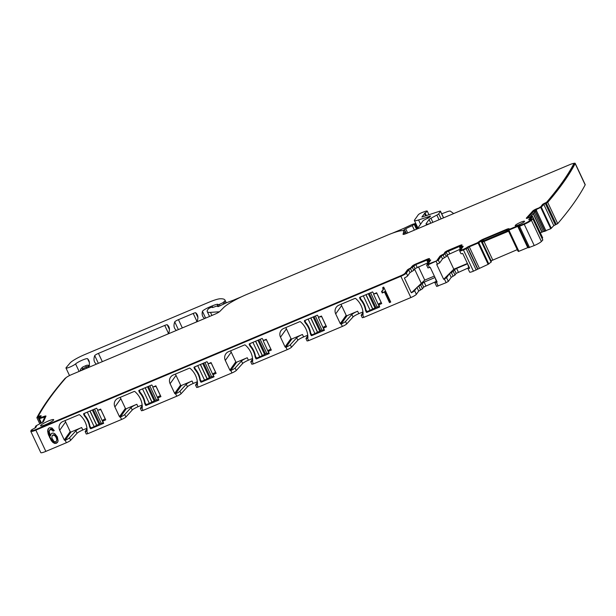 <?xml version="1.0" encoding="UTF-8"?>
<svg xmlns="http://www.w3.org/2000/svg" width="616" height="616" viewBox="0 0 616 616"><rect width="100%" height="100%" fill="white"/><g stroke="black" fill="none" stroke-linecap="round" stroke-linejoin="round"><path stroke-width="0.92" d="M32.201 429.529L31.177 430.184A1239.885 188.18 154.8 0 0 30.8 431.215A6.891 1.047 154.8 0 0 30.8 431.392A6.891 1.047 154.8 0 0 35.836 430.137L400.862 276.291A5.167 0.785 154.8 0 0 406.36 273.096L408.693 269.823L415.869 264.572L428.42 259.544L427.165 261.43L427.997 263.201M35.836 430.137L45.838 451.389L66.366 442.742A4.135 0.624 154.8 0 0 70.686 440.278L77.038 433.287A5.513 0.839 154.8 0 1 82.806 429.999L81.643 427.535A5.513 0.839 -25.2 0 0 75.883 430.823L69.523 437.814A4.135 0.624 -25.2 0 1 65.204 440.278L65.173 440.286A0.685 0.654 35.5 0 1 64.272 439.932L70.186 431.623L65.619 421.922L59.706 430.23L64.272 439.932M59.706 430.23A6.891 6.576 35.5 0 1 62.94 421.483L78.963 414.73A0.685 0.654 35.5 0 1 79.68 414.853A20.667 19.72 35.5 0 1 87.102 430.623A0.685 0.654 35.5 0 1 86.717 431.208L87.826 433.695L121.56 419.473A4.135 0.624 154.8 0 0 125.88 417.009L132.24 410.017A5.513 0.839 154.8 0 1 137.999 406.737L142.157 404.982M125.88 417.009L124.725 414.545A4.135 0.624 -25.2 0 1 120.405 417.009L120.374 417.024A0.685 0.654 35.5 0 1 119.466 416.67L125.387 408.362L120.821 398.66L114.899 406.96L119.466 416.67M114.899 406.96A6.891 6.576 35.5 0 1 118.141 398.221L134.157 391.468A0.685 0.654 35.5 0 1 134.881 391.584A20.667 19.72 35.5 0 1 142.304 407.361A0.685 0.654 35.5 0 1 141.911 407.946L143.028 410.425L176.761 396.211A4.135 0.624 154.8 0 0 181.081 393.747L187.441 386.756A5.513 0.839 154.8 0 1 193.201 383.468L197.359 381.72M181.081 393.747L179.918 391.283A4.135 0.624 -25.2 0 1 175.599 393.747L175.568 393.763A0.685 0.654 35.5 0 1 174.667 393.401L180.58 385.1L176.014 375.398L170.101 383.699L174.667 393.401M170.101 383.699A6.891 6.576 35.5 0 1 173.335 374.952L189.358 368.199A0.685 0.654 35.5 0 1 190.082 368.322A20.667 19.72 35.5 0 1 197.505 384.091A0.685 0.654 35.5 0 1 197.112 384.684L198.229 387.164L231.963 372.95A4.135 0.624 154.8 0 0 236.282 370.486L242.635 363.494A5.513 0.839 154.8 0 1 248.402 360.206L252.552 358.458M236.282 370.486L235.12 368.022A4.135 0.624 -25.2 0 1 230.8 370.486L230.769 370.493A0.685 0.654 35.5 0 1 229.868 370.139L235.782 361.831L231.216 352.129L225.302 360.437L229.868 370.139M225.302 360.437A6.891 6.576 35.5 0 1 228.536 351.69L244.56 344.937A0.685 0.654 35.5 0 1 245.276 345.06A20.667 19.72 35.5 0 1 252.699 360.83A0.685 0.654 35.5 0 1 252.314 361.415L253.422 363.902L287.156 349.688A4.135 0.624 154.8 0 0 291.476 347.224L297.836 340.232A5.513 0.839 154.8 0 1 303.596 336.944L307.754 335.189M291.476 347.224L290.321 344.76A4.135 0.624 -25.2 0 1 286.001 347.224L285.97 347.231A0.685 0.654 35.5 0 1 285.062 346.877L290.983 338.569L286.417 328.867L280.496 337.175L285.062 346.877M280.496 337.175A6.891 6.576 35.5 0 1 283.737 328.428L299.753 321.675A0.685 0.654 35.5 0 1 300.477 321.791A20.667 19.72 35.5 0 1 307.9 337.568A0.685 0.654 35.5 0 1 307.507 338.153L308.624 340.64L342.357 326.418A4.135 0.624 154.8 0 0 346.677 323.954L353.037 316.963A5.513 0.839 154.8 0 1 358.797 313.683L362.955 311.927M346.677 323.954L345.514 321.49A4.135 0.624 -25.2 0 1 341.195 323.954L341.164 323.97A0.685 0.654 35.5 0 1 340.263 323.608L346.177 315.307L341.611 305.605L335.697 313.906L340.263 323.608M335.697 313.906A6.891 6.576 35.5 0 1 338.931 305.166L354.955 298.413A0.685 0.654 35.5 0 1 355.678 298.529A20.667 19.72 35.5 0 1 363.101 314.306A0.685 0.654 35.5 0 1 362.709 314.892L363.825 317.371L410.864 297.551L400.862 276.291M359.906 297.251L359.551 297.744A0.685 0.654 35.5 0 1 359.937 297.235L372.565 291.907L373.889 293.94L376.645 292.777L381.72 303.557L378.963 304.72L379.887 303.426M359.551 297.744L360.422 299.599A20.667 19.72 35.5 0 1 365.504 310.41L366.374 312.258A0.685 0.654 35.5 0 0 367.036 312.327L379.672 307.007L378.963 304.72M323.762 327.981L326.526 326.819L321.452 316.039L318.688 317.202L317.371 315.176L304.735 320.497A0.685 0.654 35.5 0 0 304.35 321.013L305.22 322.861A20.667 19.72 35.5 0 1 310.31 333.672L311.18 335.52A0.685 0.654 35.5 0 0 311.835 335.589L324.47 330.268L323.6 328.42L324.686 326.688M268.561 351.243L271.325 350.08L266.251 339.3L263.494 340.463L262.17 338.438L249.534 343.767A0.685 0.654 35.5 0 0 249.149 344.275L250.019 346.123A20.667 19.72 35.5 0 1 255.109 356.934L255.979 358.781A0.685 0.654 35.5 0 0 256.641 358.858L269.269 353.53L268.399 351.682L269.485 349.95M213.367 374.513L216.124 373.35L211.049 362.562L208.293 363.733L206.968 361.7L194.34 367.028A0.685 0.654 35.5 0 0 193.955 367.536L194.825 369.384A20.667 19.72 35.5 0 1 199.907 380.195L200.778 382.051A0.685 0.654 35.5 0 0 201.44 382.12L214.075 376.792L213.205 374.944L214.291 373.219M158.166 397.774L160.93 396.612L155.856 385.832L153.091 386.994L151.775 384.969L139.139 390.29A0.685 0.654 35.5 0 0 138.754 390.806L139.624 392.654A20.667 19.72 35.5 0 1 144.714 403.465L145.584 405.313A0.685 0.654 35.5 0 0 146.238 405.382L158.874 400.061L158.004 398.213L159.09 396.481M102.964 421.036L105.729 419.873L100.654 409.093L97.898 410.256L96.573 408.231L83.938 413.552A0.685 0.654 35.5 0 0 83.553 414.067L84.423 415.916A20.667 19.72 35.5 0 1 89.513 426.726L90.383 428.574A0.685 0.654 35.5 0 0 91.045 428.651L103.673 423.323L102.803 421.475L103.888 419.742M382.259 292.977L384.5 292.03L389.481 302.61L390.744 302.079L383.699 287.11L382.752 287.503L383.036 290.005L381.543 291.453L382.259 292.977L384.861 291.53L389.836 302.11L390.606 301.786M52.352 430.199L52.999 431.154L54.277 430.615L51.983 427.966L49.319 427.773L48.04 428.982L47.663 431.069L48.171 433.987L51.267 440.64L52.976 442.534L54.693 443.428L56.403 443.25L57.558 442.327L58.127 440.879L57.319 436.875L54.778 433.664L53.33 433.094L51.929 433.248L50.812 434.234L50.412 435.858L49.165 431.539L50.15 429.506L52.352 430.199L52.707 429.691L53.361 430.653L54.093 430.338M406.36 273.096L407.661 275.868A5.167 0.785 154.8 0 1 404.389 278.032L411.342 292.816A5.167 0.785 154.8 0 0 414.622 290.652L416.362 294.348A5.167 0.785 154.8 0 1 410.864 297.551M45.838 451.389A6.891 1.047 154.8 0 1 40.802 452.645L30.8 431.392M573.003 163.563A6.891 1.047 154.8 0 1 575.198 163.356L585.2 184.608A6.891 1.047 154.8 0 1 585.169 184.854A1239.885 188.18 154.8 0 1 557.703 223.631L553.799 225.641L550.735 228.729L540.317 232.817M542.627 237.822L542.134 238.469M542.75 239.917L542.804 240.024A1239.885 188.18 154.8 0 1 541.395 241.495A6.891 1.047 154.8 0 1 534.241 245.553L528.551 247.709M531.285 219.157L532.802 218.772A1239.885 188.18 154.8 0 1 531.392 220.243A6.891 1.047 154.8 0 1 524.239 224.293L519.542 226.28L517.748 226.388L527.743 247.64L528.366 247.416M527.743 247.64L518.403 251.497L508.169 230.376L517.817 250.889M490.929 260.899L517.24 249.665M481.858 241.626L491.352 261.831L488.142 264.333L473.427 271.179A5.167 0.785 154.8 0 1 469.646 272.126L467.906 268.43A5.167 0.785 -25.2 0 0 469.669 268.237L462.708 253.453A5.167 0.785 -25.2 0 1 460.945 253.638L459.644 250.866A5.167 0.785 -25.2 0 0 463.425 249.927L466.181 248.764L476.183 270.016M458.373 272.126L456.633 268.43L454.439 269.708L456.179 273.404L468.075 268.037M456.179 273.404L454.978 275.082L453.091 276.222L451.359 272.526L453.245 271.387L454.978 275.082M451.205 277.362L448.333 281.404L446.13 282.682L444.39 278.986L446.592 277.708L449.464 273.666L451.205 277.362L453.091 276.222M436.421 280.534L434.904 282.729L436.644 286.425L446.13 282.682M416.362 294.348L418.695 291.075L422.468 288.796L423.669 287.102L435.566 281.735M363.825 317.371L362.339 317.656M308.624 340.64L307.138 340.918M253.422 363.902L251.936 364.179M198.229 387.164L196.743 387.449M143.028 410.425L141.541 410.71M87.826 433.695L86.34 433.972M86.956 428.251L82.806 429.999M363.009 312.443L361.153 315.284L362.662 314.907M341.141 304.235A6.891 6.576 -144.5 0 0 341.611 305.605M346.177 315.307A0.685 0.654 -144.5 0 0 347.085 315.661L357.634 311.219A5.513 0.839 -25.2 0 0 351.875 314.499L345.514 321.49M307.808 335.705L305.952 338.546L307.469 338.176M285.94 327.496A6.891 6.576 -144.5 0 0 286.417 328.867M290.983 338.569A0.685 0.654 -144.5 0 0 291.884 338.931L302.441 334.48A5.513 0.839 -25.2 0 0 296.681 337.768L290.321 344.76M252.614 358.966L250.758 361.815L252.267 361.438M230.738 350.766A6.891 6.576 -144.5 0 0 231.216 352.129M235.782 361.831A0.685 0.654 -144.5 0 0 236.683 362.193L247.239 357.742A5.513 0.839 -25.2 0 0 241.48 361.03L235.12 368.022M197.413 382.236L195.557 385.077L197.066 384.7M175.545 374.028A6.891 6.576 -144.5 0 0 176.014 375.398M180.58 385.1A0.685 0.654 -144.5 0 0 181.489 385.454L192.038 381.004A5.513 0.839 -25.2 0 0 186.278 384.292L179.918 391.283M142.211 405.497L140.356 408.339L141.873 407.961M120.343 397.289A6.891 6.576 -144.5 0 0 120.821 398.66M125.387 408.362A0.685 0.654 -144.5 0 0 126.288 408.716L136.844 404.273A5.513 0.839 -25.2 0 0 131.085 407.553L124.725 414.545M87.018 428.759L85.162 431.608L86.671 431.231M65.142 420.551A6.891 6.576 -144.5 0 0 65.619 421.922M70.186 431.623A0.685 0.654 -144.5 0 0 71.086 431.985L81.643 427.535M360.799 299.06L360.422 299.599M365.504 310.41L365.889 309.871C365.265 305.836 363.571 302.24 360.814 299.099L360.114 297.228L363.317 295.826L370.131 310.302L377.177 306.806M366.836 311.604L366.374 312.258M305.22 322.861L305.598 322.33M310.31 333.672L310.687 333.133C310.064 329.098 308.377 325.502 305.613 322.361L304.92 320.489L308.123 319.088L314.93 333.564L321.976 330.076M311.642 334.873L311.18 335.52M304.35 321.013L304.704 320.512M250.019 346.123L250.404 345.591M255.109 356.934L255.494 356.402C254.862 352.36 253.176 348.772 250.419 345.622L249.719 343.751L252.922 342.35L259.736 356.833L266.774 353.338M256.441 358.135L255.979 358.781M249.149 344.275L249.503 343.774M194.825 369.384L195.203 368.853M199.907 380.195L200.292 379.664C199.669 375.629 197.975 372.033 195.218 368.884L194.517 367.02L197.721 365.619L204.535 380.095L211.581 376.599M201.24 381.396L200.778 382.051M193.955 367.536L194.31 367.044M139.624 392.654L140.001 392.115M144.714 403.465L145.091 402.926C144.467 398.891 142.781 395.295 140.017 392.153L139.324 390.282L142.527 388.881L149.334 403.357L156.379 399.861M146.046 404.666L145.584 405.313M138.754 390.806L139.108 390.305M84.423 415.916L84.808 415.384M89.513 426.726L89.898 426.187C89.266 422.153 87.58 418.557 84.823 415.415L84.123 413.544L87.326 412.142L94.14 426.618L101.178 423.13M90.845 427.928L90.383 428.574M83.553 414.067L83.907 413.567M384.5 292.03L384.861 291.53M389.481 302.61L389.836 302.11M383.121 288.919L383.475 288.411L383.391 289.505L382.513 290.844M383.198 287.318L383.475 288.411M383.036 290.005L383.391 289.505M381.997 291.168L382.613 292.477M52.999 431.154L53.361 430.653M47.663 431.069L48.017 430.561L49.973 437.183L53.33 442.034L55.047 442.927L56.757 442.742L57.681 442.003M48.364 428.674L48.017 430.561M48.171 433.987L48.525 433.479M48.772 435.758L49.134 435.258M49.611 437.691L49.973 437.183M51.267 440.64L51.629 440.132M52.976 442.534L53.33 442.034M54.693 443.428L55.047 442.927M56.403 443.25L56.757 442.742M50.412 435.858L51.113 433.964M49.365 430.245L50.504 429.005L52.707 429.691M50.15 429.506L50.504 429.005M50.92 429.383L51.282 428.882M51.659 429.614L52.021 429.113M414.622 290.652L416.955 287.379L418.695 291.075M411.342 292.816L424.755 280.118L434.326 276.084M420.582 289.936L418.842 286.24L416.955 287.379M418.842 286.24L424.131 282.128L435.012 277.539M434.904 282.729L437.137 282.043L430.176 267.259L427.951 267.937L426.642 265.165L429.583 260.915L427.165 261.43M407.661 275.868L409.994 272.595L413.767 270.316L414.976 268.622L427.835 262.847M34.85 428.112L35.79 426.041L36.76 425.487M42.373 422.468L44.876 416.94L39.078 418.811L40.032 416.662L38.916 416.963L39.424 418.041M39.77 423.839L36.868 417.671L38.916 416.963M36.868 417.671A1239.885 188.18 154.8 0 1 64.78 378.701A6.891 1.047 154.8 0 1 66.151 377.608M205.066 318.349A3.442 0.524 154.8 0 1 204.389 318.372A241.087 36.59 154.8 0 1 202.695 316.247A241.087 36.59 154.8 0 1 202.448 311.357A6.891 1.047 154.8 0 1 209.879 306.884L212.081 305.96A8.262 1.255 154.8 0 1 217.925 304.312L217.617 304.935L219.281 304.435L223.069 302.656L225.102 300.7A3.442 0.524 154.8 0 0 225.156 300.546A65.435 9.933 154.8 0 0 225.032 300.169A65.435 9.933 154.8 0 0 220.128 298.775A17.217 2.61 154.8 0 0 208.824 302.279L84.631 354.624A13.775 2.094 154.8 0 0 70.132 362.94L66.12 367.667A5.513 0.839 154.8 0 0 65.974 368.029A5.513 0.839 154.8 0 0 70.17 366.951A5.513 0.839 154.8 0 0 75.583 363.91A6.891 1.047 154.8 0 1 82.182 360.191A6.891 1.047 154.8 0 1 87.564 358.72A250.735 38.053 154.8 0 1 88.843 360.491A250.735 38.053 154.8 0 1 88.704 366.866A3.442 0.524 154.8 0 1 87.079 368.075M80.48 370.855L80.711 369.076L82.428 367.221A6.891 1.047 154.8 0 1 87.164 365.157L89.666 365.588M80.711 369.076L80.157 370.994M241.788 296.666L233.895 299.992A3.442 0.524 154.8 0 1 233.125 300.3L227.35 302.418A3.442 0.524 154.8 0 0 225.764 303.087L219.165 306.19L217.433 306.452A3.442 0.524 154.8 0 0 217.833 306.083L218.187 305.536L213.483 307.245L210.903 307.392L208.531 308.624L207.777 309.686A37.884 5.752 154.8 0 0 207.23 311.596A37.884 5.752 154.8 0 0 210.487 312.381L218.68 311.812A3.442 0.524 154.8 0 1 218.973 311.881A3.442 0.524 154.8 0 1 218.788 312.204M392.292 233.233L402.656 228.867A6.891 1.047 154.8 0 0 404.281 228.143L409.863 225.518A6.891 1.047 154.8 0 1 413.043 224.178L414.938 223.639L412.297 225.71L414.383 230.13M404.804 234.088A3.442 0.524 154.8 0 1 404.435 234.026A3.442 0.524 154.8 0 1 404.435 233.949L405.174 231.377A24.109 3.658 154.8 0 0 405.166 230.846A24.109 3.658 154.8 0 0 403.865 230.33A3.442 0.524 154.8 0 1 403.68 230.261A3.442 0.524 154.8 0 1 405.698 228.759A11.019 1.671 154.8 0 1 412.297 225.71M430.245 223.446A10.333 1.571 154.8 0 1 426.08 224.031A10.333 1.571 154.8 0 1 426.226 223.516L429.067 219.519A3.442 0.524 154.8 0 1 430.938 218.241L436.852 215.084A3.442 0.524 154.8 0 0 438.715 213.806L440.44 211.388A3.442 0.524 154.8 0 0 440.494 211.211A3.442 0.524 154.8 0 0 439.1 211.411L421.883 217.017L425.055 212.882A5.167 0.785 154.8 0 0 427.235 211.088A5.167 0.785 154.8 0 0 424.393 211.658L422.622 212.328A3.442 0.524 154.8 0 0 418.333 214.707L414.553 220.012A10.333 1.571 154.8 0 0 414.399 220.536A10.333 1.571 154.8 0 0 418.572 219.95L430.623 216.031A3.442 0.524 154.8 0 0 430.199 216.424L429.953 216.778A3.442 0.524 154.8 0 0 429.899 216.947A3.442 0.524 154.8 0 0 429.937 216.994L423.177 220.559L417.671 228.29A3.442 0.524 154.8 0 1 416.093 229.406M453.699 213.56L450.296 211.142A6.891 1.047 154.8 0 0 446.562 211.966L441.71 213.806M575.198 163.356A6.891 1.047 154.8 0 1 575.167 163.602A1239.885 188.18 154.8 0 1 547.701 202.379L557.703 223.631M547.701 202.379L545.345 203.526L555.347 224.778M529.575 217.487L536.528 210.249L536.205 209.571L541.31 207.122L543.797 204.389L545.345 203.526M531.092 217.063L532.678 216.586L530.214 219.465M532.802 218.772L542.804 240.024M517.748 226.388L508.901 230.115L507.846 229.668L506.098 230.122L483.329 239.716L483.837 240.794L481.319 241.665L491.145 262.116M483.837 240.794L508.169 230.376M482.151 242.25L508.562 231.223M491.352 261.831L481.504 241.626M483.329 239.716L478.139 243.081L469.292 246.808L479.294 268.06M466.181 248.764L469.292 246.808M468.976 266.767L467.983 268.168A5.167 0.785 -25.2 0 0 467.906 268.43M444.39 278.986L443.674 279.287L436.721 264.503L439.632 262.924L442.511 258.882L446.284 256.595L447.478 254.924L446.177 252.152L460.922 245.838L459.659 247.74L462.077 247.232L459.721 250.612A5.167 0.785 -25.2 0 0 459.644 250.866M456.633 268.43L467.59 263.81M454.439 269.708L453.245 271.387M449.464 273.666L451.359 272.526M429.46 267.567L428.158 264.788L438.33 260.152L441.21 256.11L444.983 253.823L446.177 252.152M176.923 330.207A3.442 0.524 154.8 0 1 176.245 330.238A241.087 36.59 154.8 0 1 174.567 328.128A241.087 36.59 154.8 0 1 174.736 321.875A3.442 0.524 154.8 0 1 178.447 319.658L193.208 313.444A3.442 0.524 154.8 0 1 195.703 312.782A241.087 36.59 154.8 0 1 197.328 314.853A241.087 36.59 154.8 0 1 197.128 321.175A3.442 0.524 154.8 0 1 195.503 322.376M96.897 363.933A3.442 0.524 154.8 0 1 96.212 363.964A241.087 36.59 154.8 0 1 94.548 361.861A241.087 36.59 154.8 0 1 94.725 355.601A3.442 0.524 154.8 0 1 98.437 353.384L164.742 325.433A3.442 0.524 154.8 0 1 167.236 324.778A241.087 36.59 154.8 0 1 168.884 326.857A241.087 36.59 154.8 0 1 168.692 333.164A3.442 0.524 154.8 0 1 167.067 334.365M44.491 417.833L43.582 417.186M428.158 264.788L426.642 265.165M447.478 254.924L460.321 249.157M536.205 209.571L534.18 210.787L527.781 217.825M403.773 231.123L403.919 231.431A22.73 3.45 -25.2 0 1 403.927 231.932L403.788 231.624A22.73 3.45 -25.2 0 0 403.773 231.123A22.73 3.45 -25.2 0 0 387.148 235.266L247.201 294.248A22.73 3.45 -25.2 0 0 223.708 307.515L219.858 311.396A4.82 0.731 -25.2 0 1 214.876 314.214L71.633 374.582A5.513 0.839 -25.2 0 0 65.843 377.901A1238.506 187.972 -25.2 0 0 38.084 416.601L38.9 416.362A2.757 0.416 -25.2 0 1 41.133 415.769A2.757 0.416 -25.2 0 1 41.126 415.854L40.271 417.748L43.944 416.439A3.788 0.578 -25.2 0 1 45.977 416.046A3.788 0.578 -25.2 0 1 45.961 416.162L43.528 421.529A3.788 0.578 -25.2 0 1 40.825 423.315L36.791 425.402L35.944 427.281A2.757 0.416 -25.2 0 1 33.195 428.944L32.217 429.491A1238.506 187.972 -25.2 0 0 31.901 430.361A5.513 0.839 -25.2 0 0 31.901 430.499L32.047 430.807A5.513 0.839 -25.2 0 0 36.075 429.799L401.101 275.96A3.788 0.578 -25.2 0 0 405.135 273.612L407.322 270.031A3.442 0.524 -25.2 0 1 410.464 268.129L412.297 266.058A3.442 0.524 -25.2 0 1 415.962 263.925L427.003 259.274A3.442 0.524 -25.2 0 1 429.521 258.643A3.442 0.524 -25.2 0 1 429.468 258.82L428.667 260.445A3.442 0.524 -25.2 0 1 430.684 260.021A3.442 0.524 -25.2 0 1 430.638 260.198L427.75 264.272L437.098 260.668L439.832 256.318L436.96 260.36M31.901 430.499A5.513 0.839 -25.2 0 0 35.928 429.491L400.954 275.652A3.788 0.578 -25.2 0 0 404.989 273.304L407.322 270.031M45.915 416.27A3.788 0.578 -25.2 0 0 44.09 416.747L43.944 416.439M40.417 418.056L44.09 416.747M41.049 416.016A2.757 0.416 -25.2 0 0 39.047 416.67L38.9 416.362M38.1 416.639L39.047 416.67M403.927 231.932L403.218 234.396M403.788 231.624L403.041 234.195A4.82 0.731 -25.2 0 0 403.041 234.303A4.82 0.731 -25.2 0 0 406.568 233.425L569.777 164.641A5.513 0.839 -25.2 0 1 573.804 163.633A5.513 0.839 -25.2 0 1 573.781 163.825A1238.506 187.972 -25.2 0 1 546.577 202.294L545.545 202.833A2.757 0.416 -25.2 0 0 542.45 204.566L540.363 207.338L542.45 204.566M545.545 202.833L546.723 202.602A1238.506 187.972 -25.2 0 0 573.927 164.133A5.513 0.839 -25.2 0 0 573.95 163.941L573.804 163.633M545.691 203.141A2.757 0.416 -25.2 0 0 542.596 204.874M539.778 207.684L536.02 209.055L540.363 207.338M539.639 207.376L540.217 207.03M536.02 209.055A3.788 0.578 -25.2 0 0 532.832 210.965L526.434 218.01A3.788 0.578 -25.2 0 0 526.31 218.287A3.788 0.578 -25.2 0 0 527.812 218.079L531.084 217.04L528.828 219.55A2.757 0.416 -25.2 0 0 528.736 219.75A2.757 0.416 -25.2 0 0 530.538 219.335L531.238 219.173A1238.506 187.972 -25.2 0 1 530.06 220.412A5.513 0.839 -25.2 0 1 524.339 223.654L520.25 225.371L524.478 223.962A5.513 0.839 -25.2 0 0 530.199 220.72A1238.506 187.972 -25.2 0 0 531.385 219.481L531.354 219.411M536.166 209.363A3.788 0.578 -25.2 0 0 532.979 211.273L532.832 210.965M526.434 218.01L532.979 211.273M529.021 219.804L531.177 217.333M519.781 225.518L520.397 225.679M461.931 245.183A3.442 0.524 -25.2 0 0 459.652 245.884L459.505 245.576A3.442 0.524 -25.2 0 1 462.023 244.945A3.442 0.524 -25.2 0 1 461.977 245.122L461.161 246.762A3.442 0.524 -25.2 0 1 463.178 246.338A3.442 0.524 -25.2 0 1 463.132 246.515L460.799 249.78A3.788 0.578 -25.2 0 0 460.745 249.973A3.788 0.578 -25.2 0 0 463.517 249.287L466.458 247.871A2.757 0.416 -25.2 0 1 469.384 246.161L477.346 242.812L479.764 241.064A3.788 0.578 -25.2 0 1 483.429 239.077L506.19 229.483A3.788 0.578 -25.2 0 1 508.947 228.767L509.886 229.098L517.84 225.741A2.757 0.416 -25.2 0 1 519.858 225.24A2.757 0.416 -25.2 0 1 519.812 225.379L520.25 225.371M519.889 225.81L519.742 225.502A2.757 0.416 -25.2 0 0 517.987 226.049L517.84 225.741M508.947 228.767L510.033 229.406L517.987 226.049M509.085 229.075A3.788 0.578 -25.2 0 0 506.337 229.791L506.19 229.483M483.429 239.077L506.337 229.791M483.575 239.385A3.788 0.578 -25.2 0 0 479.91 241.372L479.764 241.064M469.384 246.161L477.485 243.12L479.91 241.372M469.531 246.469A2.757 0.416 -25.2 0 0 466.597 248.179L466.458 247.871M460.745 249.973L460.891 250.281A3.788 0.578 -25.2 0 0 463.663 249.595L466.597 248.179M463.086 246.569A3.442 0.524 -25.2 0 0 461.307 247.07L461.161 246.762M460.791 246.862L461.307 247.07M459.652 245.884L448.61 250.535A3.442 0.524 -25.2 0 0 444.945 252.668L443.127 254.724A3.442 0.524 -25.2 0 0 439.978 256.626M459.505 245.576L448.471 250.227A3.442 0.524 -25.2 0 0 444.806 252.36L443.751 254.346M443.127 254.724L443.605 254.038M442.981 254.416A3.442 0.524 -25.2 0 0 439.832 256.318M427.781 264.287L437.098 260.668M430.592 260.26A3.442 0.524 -25.2 0 0 428.813 260.753L428.667 260.445M428.297 260.545L428.813 260.753M429.429 258.882A3.442 0.524 -25.2 0 0 427.15 259.582L427.003 259.274M415.962 263.925L427.15 259.582M416.108 264.233A3.442 0.524 -25.2 0 0 412.443 266.366L412.297 266.058M407.461 270.339A3.442 0.524 -25.2 0 1 410.61 268.437L412.443 266.366M56.58 437.175L57.172 439.809L55.84 441.772L53.969 441.503L51.836 437.961L52.091 435.882L54.069 434.696L55.817 435.905L56.58 437.175L56.225 437.683L56.718 439.116L57.072 438.615M424.755 280.118L418.48 266.79M414.599 269.146L421.144 283.06M443.674 279.287L453.807 269.207L467.428 263.471M53.577 420.027A7.23 1.101 154.8 0 1 46.754 424.131A7.23 1.101 154.8 0 1 40.594 425.825A7.23 1.101 154.8 0 1 40.702 425.456A7.23 1.101 154.8 0 1 47.547 421.352A7.23 1.101 154.8 0 1 53.684 419.665A7.23 1.101 154.8 0 1 53.577 420.027M524.486 221.537A5.167 0.785 154.8 0 1 519.611 224.463A5.167 0.785 154.8 0 1 515.215 225.672A5.167 0.785 154.8 0 1 515.284 225.41A5.167 0.785 154.8 0 1 520.173 222.476A5.167 0.785 154.8 0 1 524.562 221.275A5.167 0.785 154.8 0 1 524.486 221.537M56.718 439.116L56.811 440.309L57.172 439.809M56.811 440.309L56.518 441.233M52.091 435.882L53.192 434.781M52.837 435.281L54.069 434.696M53.708 435.196L54.601 435.566L54.955 435.065M54.601 435.566L55.463 436.413L55.817 435.905M55.463 436.413L56.225 437.683M447.239 255.255L453.807 269.207M152.814 387.31L158.366 399.499L157.45 397.174L160.368 395.572L156.025 386.332L153.022 387.01M151.421 385.131L150.828 385.362M158.227 399.607L156.464 400.046L149.78 385.809L156.464 400.046M143.151 388.604L142.527 388.881M145.091 402.933L146.269 404.65L149.334 403.357M208.008 364.048L213.567 376.237L212.651 373.904L215.569 372.303L211.219 363.063L208.223 363.748M206.614 361.869L206.021 362.1M213.429 376.345L211.665 376.784L204.982 362.539L211.665 376.784M198.352 365.334L197.721 365.619M200.292 379.664L201.47 381.389L204.535 380.095M263.209 340.787L268.761 352.976L267.845 350.643L270.77 349.041L266.42 339.801L263.425 340.486M261.831 338.584L261.223 338.839M268.63 353.084L266.867 353.522L260.175 339.277M253.546 342.072L252.922 342.35M255.494 356.402L256.664 358.119L259.736 356.833M318.41 317.525L323.962 329.706L323.046 327.381L325.964 325.779L321.621 316.539L318.618 317.225M317.032 315.315L316.424 315.577M323.824 329.822L322.06 330.261L315.377 316.016M308.747 318.811L308.123 319.088M310.687 333.14L311.865 334.858L314.93 333.564M373.604 294.255L379.163 306.445L378.247 304.111L381.165 302.518L376.815 293.278L373.82 293.955M372.21 292.076L371.617 292.307M379.025 306.552L377.262 306.991L370.578 292.754L377.262 306.991M363.948 295.541L363.317 295.826M365.889 309.879L367.067 311.596L370.131 310.302M97.613 410.579L103.165 422.768L102.248 420.435L105.174 418.834L100.824 409.594L97.829 410.279M96.235 408.37L95.626 408.631M103.034 422.876L101.27 423.315L94.579 409.07M87.949 411.865L87.326 412.142M89.898 426.195L91.068 427.912L94.14 426.618M65.204 440.278L66.366 442.742M120.405 417.009L121.56 419.473M175.599 393.747L176.761 396.211M230.8 370.486L231.963 372.95M286.001 347.224L287.156 349.688M341.195 323.954L342.357 326.418M363.094 314.345L362.709 314.892M347.085 315.661L341.164 323.97M307.9 337.614L307.507 338.153M291.884 338.931L285.97 347.231M252.699 360.876L252.314 361.415M236.683 362.193L230.769 370.493M197.497 384.138L197.112 384.684M181.489 385.454L175.568 393.763M142.304 407.399L141.911 407.946M126.288 408.716L120.374 417.024M87.102 430.669L86.717 431.208M71.086 431.985L65.173 440.286M70.686 440.278L69.523 437.814M367.036 312.327L367.767 311.296M311.835 335.589L312.574 334.565M256.641 358.858L257.373 357.827M201.44 382.12L202.171 381.088M146.238 405.382L146.978 404.35M91.045 428.651L91.776 427.62M408.693 269.823L409.994 272.595M77.038 433.287L75.883 430.823M44.136 417.848L44.313 418.233M39.447 418.741L41.449 423M39.093 418.826L41.133 423.161L39.078 418.811M37.984 417.371L40.787 423.338M87.564 358.72L89.397 362.601M75.583 363.91L79.125 371.425M81.612 370.378L82.652 369.13A3.442 0.524 154.8 0 1 82.914 368.892A3.442 0.524 154.8 0 1 86.278 367.051L89.012 365.896M85.578 365.765A3.442 0.885 67.1 0 1 86.278 367.051L86.817 368.183M82.352 367.259A3.442 3.234 40 0 0 82.652 369.13L82.968 369.808M225.156 300.546L226.249 302.864M225.102 300.7L226.141 302.91M224.209 301.948L224.932 303.48M223.069 302.656L223.724 304.042M219.281 304.435L219.935 305.829M212.081 305.96L212.797 307.484M209.879 306.884L210.249 307.669M202.448 311.357L205.629 318.11M210.487 312.381L211.927 315.454M212.158 307.076L212.366 307.523L212.158 307.076M218.156 305.628L218.549 306.46M217.833 306.083L218.095 306.637M414.915 223.724L417.248 228.682M414.314 224.57L416.485 229.183M405.698 228.759L407.677 232.956M405.174 231.377L406.213 233.572M429.598 216.07L429.937 216.794M427.758 216.84L428.328 218.064M427.188 217.055L427.773 218.303M418.572 219.95L420.582 224.209M575.167 163.602L585.169 184.854M546.246 203.157L556.248 224.409M543.797 204.389L553.799 225.641M541.31 207.122L551.312 228.374M540.732 207.469L550.735 228.729M536.328 210.41L545.984 230.931M536.243 210.48L545.884 230.969M535.366 211.226L544.86 231.385M535.219 211.357L544.667 231.447M534.272 212.32L543.351 231.608M533.287 213.405L542.042 232.016M533.117 213.59L541.834 232.101M531.777 215.069L532.501 216.593M531.169 215.739L531.693 216.863M530.26 216.74L530.468 217.194M532.655 216.64L542.658 237.892M531.392 220.243L541.395 241.495M524.239 224.293L534.241 245.553M519.542 226.28L529.544 247.532M508.901 230.115L518.903 251.367M508.4 230.245L518.403 251.497M508.169 230.345L507.846 229.668M484.076 241.541L492.754 259.983M482.351 242.18L491.114 260.791M481.458 241.634L491.114 262.154M478.809 242.719L488.804 263.971M481.004 240.987L481.319 241.665M478.139 243.081L488.142 264.333M467.829 247.663L477.831 268.915M467.652 247.909L477.646 269.169M473.427 271.179L463.425 249.927M448.333 281.404L446.592 277.708M438.161 286.047L436.421 282.351M437.437 264.202L436.128 261.43M425.872 285.824L424.131 282.128M423.669 287.102L421.929 283.406M422.468 288.796L420.728 285.1M357.634 311.219L358.797 313.683M353.037 316.963L351.875 314.499M302.441 334.48L303.596 336.944M297.836 340.232L296.681 337.768M247.239 357.742L248.402 360.206M242.635 363.494L241.48 361.03M192.038 381.004L193.201 383.468M187.441 386.756L186.278 384.292M136.844 404.273L137.999 406.737M132.24 410.017L131.085 407.553M174.736 321.875L178.371 329.599M195.703 312.782L197.882 317.425M193.208 313.444L196.951 321.406M182.336 327.928L178.447 319.658M167.236 324.778L169.439 329.452M164.742 325.433L168.491 333.41M98.437 353.384L102.325 361.646M94.725 355.601L98.36 363.317M410.579 268.684L411.881 271.456M413.767 270.316L412.466 267.536M414.976 268.622L413.667 265.85M417.171 267.344L415.869 264.572M427.419 261.007L426.903 259.913M428.374 261.176L428.798 262.077M439.632 262.924L438.33 260.152M442.511 258.882L441.21 256.11M443.097 254.97L444.398 257.742M446.284 256.595L444.983 253.823M448.371 250.866L449.68 253.646M459.929 247.309L459.413 246.215M460.868 247.486L461.299 248.394M506.098 230.122L506.606 231.2M534.18 210.787L534.688 211.865M426.226 223.516L426.572 224.255M429.067 219.519L430.807 223.208M430.938 218.241L432.863 222.338M436.852 215.084L439.039 219.735M438.715 213.806L441.095 218.873M440.44 211.388L443.489 217.864M424.493 213.29L425.718 215.893M425.055 212.882L426.372 215.677M80.557 370.824A3.442 3.234 40 0 1 80.442 370.162M145.13 387.764L151.813 401.963M145.261 387.71L151.921 401.863M147.501 386.771L154.038 400.67M148.417 386.378L154.963 400.285M200.331 364.503L207.015 378.701M200.454 364.449L207.115 378.601M202.695 363.502L209.24 377.408M203.619 363.117L210.156 377.023M255.525 341.241L262.208 355.44M255.655 341.187L262.316 355.34M257.896 340.24L264.441 354.146M258.812 339.855L265.357 353.753M310.726 317.971L317.409 332.178M310.857 317.918L317.517 332.07M313.097 316.978L319.635 330.877M314.014 316.585L320.559 330.492M365.927 294.71L372.611 308.909M366.05 294.656L372.711 308.809M368.291 293.709L374.836 307.615M369.215 293.324L375.752 307.23M89.928 411.026L96.612 425.233M90.059 410.972L96.72 425.125M92.3 410.033L98.845 423.931M93.216 409.64L99.761 423.546M362.316 317.748L361.153 315.284M307.115 341.01L305.952 338.546M251.913 364.279L250.758 361.815M196.72 387.541L195.557 385.077M141.518 410.803L140.356 408.339M86.317 434.072L85.162 431.608M378.825 304.828L379.803 303.457M323.631 328.089L324.601 326.726M268.43 351.351L269.4 349.988M213.228 374.62L214.206 373.25M158.035 397.882L159.005 396.512M102.834 421.144L103.804 419.781M65.974 368.029L69.516 375.56M225.032 300.169L226.295 302.849M217.617 304.935L217.895 305.521M207.23 311.596L209.525 316.47M218.187 305.536L218.603 306.437M414.938 223.639L417.294 228.644M405.166 230.846L406.406 233.487M414.399 220.536L417.902 227.966M532.678 216.586L542.681 237.838M532.832 218.695L542.827 239.947M518.533 226.526L528.536 247.778M467.921 265.296L468.761 267.075M435.427 278.986L436.259 280.757M459.659 247.74L460.498 249.519M440.494 211.211L443.597 217.818M427.235 211.088L428.982 214.799M260.168 339.285L266.867 353.522M315.361 316.023L322.06 330.261M94.571 409.078L101.27 423.315"/></g></svg>
